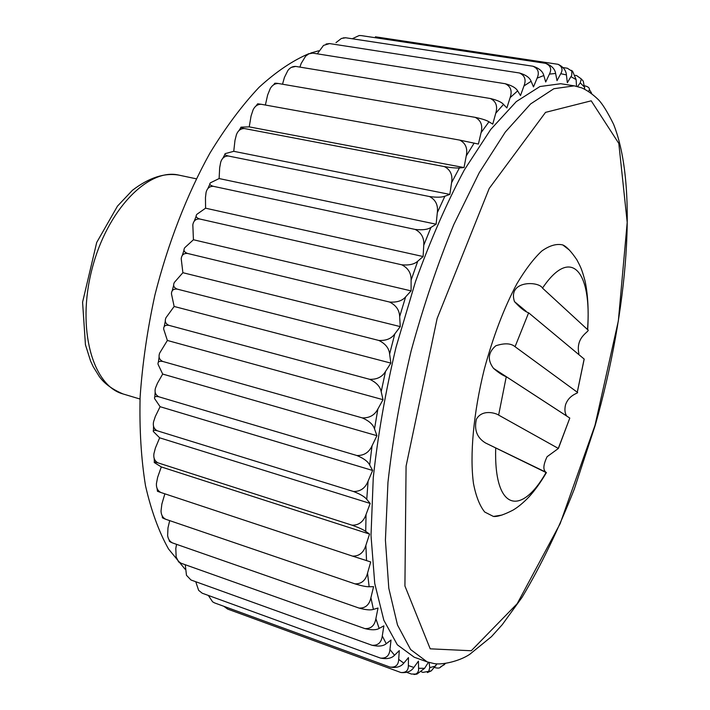 <?xml version="1.0" encoding="UTF-8"?>
<svg xmlns="http://www.w3.org/2000/svg" width="710" height="710" viewBox="0 0 710 710"><rect width="100%" height="100%" fill="white"/><g stroke="black" fill="none" stroke-linecap="round" stroke-linejoin="round"><path stroke-width="1.06" d="M588.679 91.466L589.398 89.531C589.575 87.827 587.995 86.593 584.676 85.821L584.623 85.812M546.354 472.674L485.534 442.978C477.04 437.83 473.987 429.94 476.366 419.308C482.072 408.845 495.935 413.122 498.633 415.093L558.397 448.463L547.099 456.699C543.292 464.659 542.875 469.825 545.848 472.177L485.534 442.978M498.633 415.093L506.266 376.682L569.793 418.066L558.3 448.392M506.266 376.682C503.044 375.652 498.784 372.874 493.503 368.339C487.255 359.961 488.027 352.435 495.828 345.761C504.597 342.921 511.005 343.232 515.061 346.711L577.292 392.231C579.688 393.26 569.34 393.766 565.515 404.851C564.441 409.599 564.849 413.335 566.74 416.06L493.512 368.357M558.397 448.463L569.793 418.066M584.055 359.917L584.144 359.02L528.63 312.808C524.974 311.646 520.253 307.909 514.475 301.608C507.428 280.166 538.952 280.991 542.502 288.118L587.667 329.68C591.394 331.144 575.109 335.848 578.881 353.651M587.534 329.493C592.007 272.036 571.381 245.225 542.502 288.118M436.987 663.885L431.343 670.835L422.983 672.388L421.412 671.811M428.636 671.74L429.736 667.631L429.124 662.51M428.414 662.297L424.589 668.332L416.965 674.092L413.992 674.5M416.965 674.092L411.392 674.038L406.794 672.361M577.265 392.204L584.144 359.02M528.63 312.808L515.061 346.711M495.704 448.001C493.769 510.818 521.078 516.738 546.141 472.407M502.085 515.043L493.432 516.445L484.735 512.043C479.756 505.893 476.011 496.423 473.499 483.625C469.629 455.545 473.446 412.998 484.229 369.493C493.175 336.345 504.082 307.732 516.942 283.672C525.409 269.489 533.68 258.609 541.774 251.029C549.549 245.509 556.551 243.477 562.764 244.932L569.686 250.311M427.127 661.862L414.249 657.229L397.343 644.804L383.835 620.238L374.747 583.514L371.01 535.464L373.247 477.981C377.773 435.825 385.379 392.213 396.056 347.128L415.501 281.595C430.588 239.811 446.883 202.563 464.384 169.85L490.708 129.477L516.285 101.601L539.928 86.531L560.714 83.727L574.239 85.839L553.844 88.732L530.583 103.953L505.325 132.033L479.259 172.672L453.823 224.511C437.653 263.907 423.417 306.054 411.125 350.98C400.369 396.286 392.648 440.102 387.953 482.427L385.415 540.115L388.805 588.27L397.502 625.031L410.62 649.543L427.127 661.862L434.174 663.601C441.993 665.101 459.29 661.338 469.7 654.354L491.48 636.63L502.236 624.693L522.063 597.341C540.958 565.692 558.371 529.616 574.292 489.128L595.184 425.45C628.199 308.797 638.121 185.754 613.573 124.241C607.485 111.949 602.391 103.731 598.308 99.604C592.761 94.252 587.241 90.339 581.73 87.871L574.239 85.839M445.436 663.53L440.271 667.356M434.795 667.533L434.937 667.586C438.185 668.492 440.164 668.172 440.874 666.61L444.442 664.604M431.343 670.835L427.331 672.592M415.625 674.189L417.622 672.689L418.607 670.426L418.43 661.134L413.859 667.453C411.205 671.376 406.892 673.071 400.937 672.521C405.96 672.796 408.436 670.48 408.365 665.581L408.472 657.593L403.777 663.149C400.866 666.823 396.26 668.128 389.959 667.063C395.55 667.64 398.461 665.084 398.7 659.386L399.277 650.591L394.52 655.277C391.556 658.383 386.87 659.315 380.462 658.081C386.231 658.56 389.391 655.721 389.95 649.543L391.024 640.029L386.249 643.721C383.276 646.18 378.536 646.695 372.031 645.275C377.977 645.665 381.394 642.568 382.282 635.982L383.879 625.838L379.149 628.421C376.211 630.16 371.436 630.223 364.842 628.598C370.975 628.909 374.649 625.608 375.883 618.676L378.013 608.026L373.389 609.402C370.531 610.343 365.765 609.908 359.091 608.088C365.401 608.328 369.342 604.867 370.913 597.696L373.575 586.673L369.147 586.744C366.404 586.851 361.665 585.883 354.938 583.86C361.425 584.037 365.632 580.478 367.54 573.165L370.718 561.938L352.542 556.116C359.198 556.258 363.644 552.664 365.881 545.324L369.555 534.071L161.294 466.931L154.416 462.618C153.582 461.82 154.78 461.899 158.002 462.858L352.018 525.187C358.834 525.311 363.511 521.752 366.04 514.519L370.176 503.443L159.652 437.813L153.458 431.609C152.668 430.216 153.963 429.949 157.327 430.801L353.447 491.48C360.405 491.613 365.286 488.178 368.082 481.176L372.626 470.473L160.096 406.697L154.665 398.683C154.008 396.704 155.419 396.073 158.916 396.819L356.873 455.518C363.964 455.678 369.014 452.447 372.04 445.818L376.93 435.692L162.679 374.063L158.082 364.363C157.611 361.816 159.182 360.849 162.794 361.461L362.286 417.897C369.475 418.119 374.667 415.164 377.871 409.031L383.027 399.686L167.374 340.463L163.708 329.209C163.477 326.147 165.208 324.861 168.918 325.34L369.626 379.3C376.886 379.601 382.184 376.992 385.503 371.49L390.855 363.103L174.145 306.471L171.456 293.825C171.509 290.328 173.426 288.757 177.207 289.112L378.767 340.436C386.08 340.836 391.423 338.643 394.813 333.869L400.262 326.609L182.887 272.702L181.227 258.839C181.582 254.996 183.677 253.195 187.511 253.443L389.55 302.034C396.881 302.558 402.242 300.836 405.632 296.878L411.09 290.878L193.431 239.749L192.827 224.866C193.51 220.783 195.782 218.822 199.652 218.982L401.771 264.803C409.084 265.469 414.409 264.262 417.755 261.191L423.116 256.541L205.58 208.19L205.465 197.584L206.069 192.49C207.08 188.283 209.512 186.224 213.364 186.322L415.173 229.436C422.45 230.253 427.695 229.587 430.926 227.44L436.117 224.209L219.115 178.556L219.674 167.693L220.695 162.244C222.017 158.046 224.591 155.969 228.398 156.023L429.497 196.537C436.703 197.513 441.842 197.398 444.904 196.191L449.838 194.398L233.75 151.319L234.974 140.385L236.457 134.58C238.063 130.525 240.725 128.51 244.453 128.546L444.46 166.619C451.569 167.764 456.557 168.199 459.405 167.933L464.021 167.569L249.228 126.877L251.056 116.049L253.071 109.89C254.925 106.109 257.641 104.237 261.218 104.281L459.778 140.118L478.407 144.059L481.052 132.717C482.906 125.421 480.945 120.301 475.185 117.354C482.046 118.818 486.634 120.301 488.959 121.792L492.767 124.126L495.749 113.236C497.834 106.234 496.05 101.326 490.415 98.521C497.124 100.137 501.491 102.089 503.514 104.379L506.86 107.929L510.126 97.634C512.38 91.013 510.756 86.38 505.245 83.727C511.786 85.484 515.922 87.862 517.634 90.88L520.492 95.53L523.971 85.945C526.359 79.804 524.859 75.482 519.463 72.988C525.844 74.87 529.722 77.638 531.115 81.286L533.485 86.913L537.115 78.144C539.591 72.526 538.189 68.55 532.917 66.225C539.112 68.222 542.751 71.319 543.824 75.526L545.706 82.005L549.416 74.115C551.936 69.065 550.614 65.471 545.449 63.314C551.466 65.4 554.856 68.781 555.619 73.458L557.022 80.656L560.758 73.698C563.057 69.713 562.16 66.589 558.069 64.308L375.412 36.805M223.827 606.287L227.644 609.073L400.919 672.521M369.555 534.071L365.721 531.391C363.378 529.687 358.807 527.619 352.018 525.187M370.176 503.443L366.75 499.343C364.674 496.725 360.236 494.098 353.447 491.48M372.626 470.473L369.679 464.997C367.913 461.473 363.644 458.314 356.873 455.518M376.93 435.692L374.507 428.893C373.096 424.509 369.022 420.844 362.286 417.897M383.027 399.686L381.19 391.68C380.152 386.497 376.3 382.379 369.626 379.3M390.855 363.103L389.621 354.015C388.982 348.131 385.361 343.605 378.767 340.436M400.262 326.609L399.659 316.598C399.428 310.119 396.056 305.264 389.55 302.034M411.09 290.878L411.108 280.13C411.276 273.181 408.17 268.069 401.771 264.803M423.116 256.541L423.746 245.261C424.314 237.974 421.456 232.702 415.173 229.436M436.117 224.209L437.324 212.609C438.265 205.119 435.656 199.758 429.497 196.537M449.838 194.398L451.578 182.692C452.865 175.139 450.486 169.779 444.46 166.619M464.021 167.569L466.239 155.951C467.828 148.461 465.68 143.189 459.778 140.118M558.069 64.308L558.149 64.326C563.278 66.855 566.03 70.379 566.411 74.896L567.343 82.688L571.754 75.304L571.825 71.16L567.361 68.222L563.03 67.574M571.328 70.317L572.579 71.195L576.129 79.618L576.52 86.274M577.585 86.531L580.256 82.848L581.295 78.934L576.609 75.571L575.189 75.358M581.295 78.934L583.283 81.18L584.729 89.211M389.959 667.063L214.518 602.888L212.592 601.805L208.349 595.45M380.462 658.081L202.226 593.214L198.631 590.347L195.747 581.721M372.031 645.275L190.981 579.999L186.473 575.304L185.266 564.734M364.842 628.598L181.006 563.216L178.467 561.823M181.006 563.216L178.308 561.264L176.142 556.977L175.805 548.475L176.55 544.339M359.091 608.088L172.521 542.928C169.921 541.925 168.847 541.082 169.317 540.399L169.166 539.964M172.521 542.928C169.743 541.544 168.11 539.067 167.631 535.482L167.986 527.841L169.69 520.625M354.938 583.86L165.741 519.276C162.883 518.238 161.8 517.581 162.483 517.306L162.066 515.566M165.741 519.276C162.723 517.714 161.152 514.936 161.028 510.96L161.871 504.029L164.871 493.814M352.542 556.116L160.842 492.483L157.469 491.302L157.025 488.16M160.842 492.483C157.664 490.787 156.191 487.832 156.422 483.599L157.638 477.297L161.294 466.931M158.002 462.858C154.7 461.092 153.342 458.039 153.919 453.699L155.419 447.966L159.652 437.813M157.327 430.801C153.946 429.017 152.703 425.973 153.6 421.66L155.33 416.45L160.096 406.697M158.916 396.819C155.481 395.053 154.345 392.097 155.517 387.944L157.442 383.24L162.679 374.063M162.794 361.461C159.315 359.757 158.277 356.961 159.67 353.083L167.374 340.463M168.918 325.34C165.421 323.733 164.454 321.177 166.007 317.672L174.145 306.471M177.207 289.112C173.71 287.639 172.787 285.376 174.438 282.332L182.887 272.702M187.511 253.443C184.032 252.112 183.127 250.186 184.804 247.666L193.431 239.749M199.652 218.982C196.191 217.801 195.277 216.239 196.91 214.296L205.58 208.19M213.364 186.322C209.947 185.31 208.997 184.13 210.524 182.763L219.115 178.556M228.398 156.023C225.043 155.171 224.032 154.363 225.372 153.573L233.75 151.319M244.453 128.546C241.178 127.853 240.086 127.383 241.178 127.143L249.228 126.877M255.831 106.189L257.668 103.793L261.218 104.281M475.185 117.354L278.391 83.505C275.027 83.434 272.329 85.085 270.288 88.466L267.635 94.998L265.38 105.036M273.457 84.951L274.566 83.745C274.14 83.141 275.418 83.07 278.391 83.505M490.415 98.521L295.688 66.412C292.627 66.287 290.026 67.654 287.878 70.503L284.426 77.425L282.518 84.215M291.402 67.352L295.688 66.412M505.245 83.727L312.302 53.046L309.045 53.72L305.664 56.117L301.164 63.465L299.922 67.113M308.823 53.827L312.835 53.099M519.463 72.988L329.573 43.576L323.529 45.396L317.334 53.818M326.085 44.011L329.573 43.576M532.917 66.225L345.708 37.772L341.404 38.455L335.99 42.618M343.178 37.887L345.708 37.772M545.449 63.314L361.035 35.571L359.1 35.562L352.621 38.588M185.017 569.136L168.51 548.954C158.854 531.692 151.186 510.623 145.506 485.729C141.157 458.864 139.355 429.328 140.11 397.121C142.408 363.848 147.334 329.857 154.887 295.138C167.951 243.37 187.032 194.38 209.903 153.174C225.691 127.303 242.074 105.346 259.07 87.312C276.092 71.745 292.742 60.51 309.01 53.614M310.847 52.984L318.755 50.774M595.007 425.299L560.137 523.678L517.208 603.669L471.28 650.75L430.216 648.825L404.922 585.981L406.076 466.177L437.129 318.488L489.226 188.434L545.537 112.366L591.208 100.82L618.809 143.429L627.205 222.39L618.348 320.902L595.007 425.299M435.798 665.989L429.736 667.631M424.589 668.332L418.767 668.27M413.859 667.453L408.365 665.581M403.777 663.149L398.7 659.386M394.52 655.277L389.95 649.543M386.249 643.721L382.282 635.982M379.149 628.421L375.883 618.676M373.389 609.402L370.913 597.696M369.147 586.744L367.54 573.165M366.546 560.651L365.881 545.324M365.721 531.391L366.04 514.519M366.75 499.343L368.082 481.176M369.679 464.997L372.04 445.818M374.507 428.893L377.871 409.031M381.19 391.68L385.503 371.49M389.621 354.015L394.813 333.869M399.659 316.598L405.632 296.878M411.108 280.13L417.755 261.191M423.746 245.261L430.926 227.44M437.324 212.609L444.904 196.191M451.578 182.692L459.405 167.933M466.239 155.951L474.182 143.038M481.052 132.717L488.959 121.792M495.749 113.236L503.514 104.379M510.126 97.634L517.634 90.88M523.971 85.945L531.115 81.286M537.115 78.144L543.824 75.526M549.416 74.115L555.619 73.458M560.758 73.698L566.411 74.896M571.053 76.689L576.129 79.618M580.256 82.848L584.721 87.374M178.982 175.139C164.525 172.592 149.002 177.651 132.415 190.307L117.487 206.104L96.702 242.474L82.582 302.185L85.44 344.758L90.578 361.026L93.179 366.635L99.356 376.62C101.912 380.027 107.663 387.447 123.096 393.97C92.744 385.92 76.52 329.005 91.918 269.454C106.961 209.814 148.488 167.64 178.982 175.139L196.271 178.805M526.172 311.326L514.484 301.608M546.416 472.576C540.772 482.232 534.932 490.37 528.897 496.991C523.217 502.875 517.892 507.268 512.931 510.162C503.914 514.803 497.408 516.898 493.432 516.445M587.667 329.68C588.794 310.856 587.933 294.694 585.093 281.178C581.481 267.936 580.496 266.871 576.866 259.798C571.177 251.402 566.473 246.441 562.764 244.932M584.197 359.082L577.292 392.231M591.581 93.143L589.398 89.531M123.096 393.97L140.021 399.038M154.389 462.103L154.141 458.11M153.466 430.562L153.52 425.831M154.78 397.139L155.188 391.813M158.357 362.366L159.155 356.615M164.179 326.795L165.359 320.822M172.166 291.047L173.71 285.065M182.204 255.742L184.059 249.964M194.114 221.502L196.191 216.133M207.684 188.922L209.885 184.121M222.674 158.534L224.892 154.443M238.817 130.826L240.93 127.525"/></g></svg>
